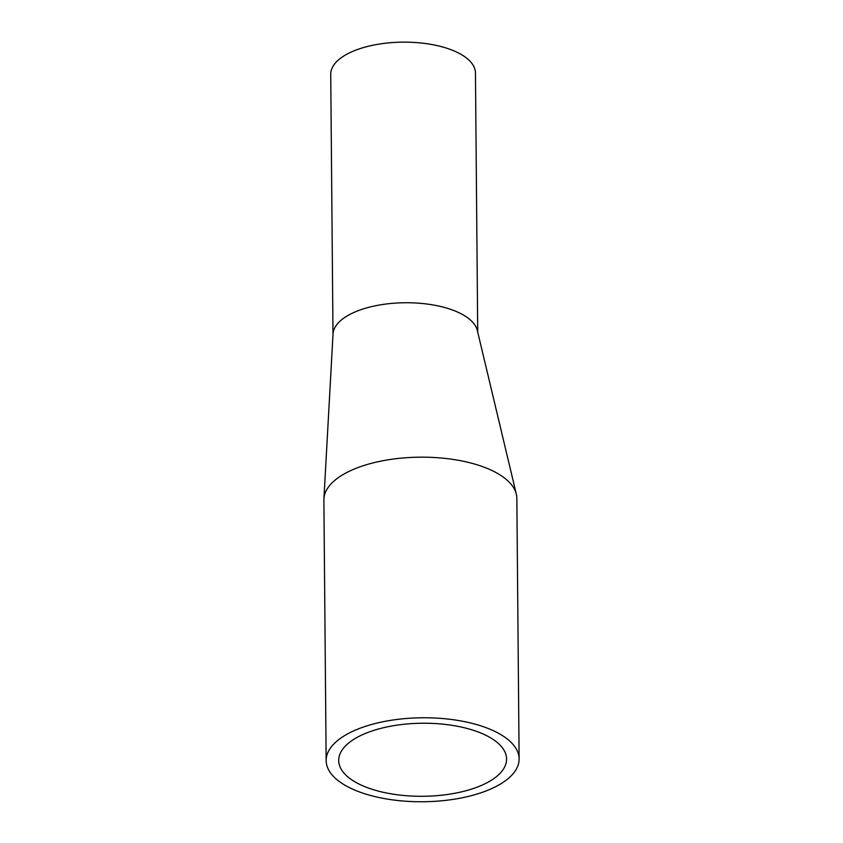 <?xml version="1.0" encoding="UTF-8"?>
<svg xmlns="http://www.w3.org/2000/svg" width="843" height="843" viewBox="0 0 843 843"><rect width="100%" height="100%" fill="white"/><g stroke="black" fill="none" stroke-linecap="round" stroke-linejoin="round"><path stroke-width="1.26" d="M516.337 494.167L477.338 330.488A72.361 31.497 179.5 0 0 402.501 302.785A72.361 31.497 179.5 0 0 333.027 333.997L323.912 498.835A96.481 41.992 -0.5 0 1 416.547 457.233A96.481 41.992 -0.5 0 1 516.337 494.167A96.481 41.992 -0.5 0 1 516.843 498.329L519.119 758.921A96.481 41.992 179.5 0 0 422.269 717.772A96.481 41.992 179.5 0 0 326.157 760.597A96.481 41.992 179.5 0 0 368.707 794.96A96.481 41.992 179.5 0 0 502.639 782.662A96.481 41.992 179.5 0 0 519.119 758.921M326.157 760.597L323.881 500.004A96.481 41.992 -0.5 0 1 323.912 498.835M332.996 334.429L330.73 74.279A72.361 31.497 -0.5 0 1 402.817 42.15A72.361 31.497 -0.5 0 1 475.452 73.014L477.718 332.037M375.725 790.386A83.942 36.534 -0.5 0 1 338.696 760.491A83.942 36.534 -0.5 0 1 422.322 723.231A83.942 36.534 -0.5 0 1 506.58 759.027A83.942 36.534 -0.5 0 1 492.238 779.691A83.942 36.534 -0.5 0 1 375.725 790.386"/></g></svg>
